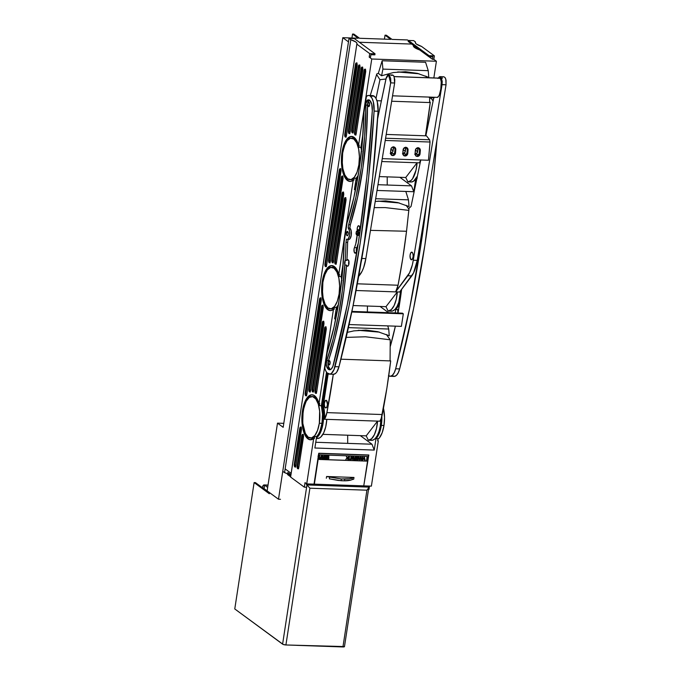 <?xml version="1.0" encoding="UTF-8"?>
<svg xmlns="http://www.w3.org/2000/svg" width="681" height="681" viewBox="0 0 681 681"><rect width="100%" height="100%" fill="white"/><g stroke="black" fill="none" stroke-linecap="round" stroke-linejoin="round"><path stroke-width="1.02" d="M358.215 38.23L342.798 37.693L283.177 427.319L277.499 423.139L283.781 423.352L277.499 423.139L267.139 490.865L278.486 499.224L280.478 499.292L278.486 499.224L348.476 41.864L342.798 37.693L358.215 38.23L352.537 34.05L358.215 38.23M351.932 38.008L352.537 34.05L351.932 38.008M407.451 39.941L392.035 39.404L386.357 35.225L385.037 35.182L390.707 39.362L359.542 38.272L353.865 34.093L352.537 34.05L353.865 34.093L359.542 38.272L390.707 39.362L385.037 35.182L384.425 39.14L385.037 35.182L386.357 35.225L392.035 39.404L407.451 39.941L408.336 40.596L407.451 39.941M359.321 42.248L411.707 44.069L359.321 42.248M277.499 423.139L283.177 427.319L342.798 37.693L348.476 41.864L278.486 499.224L267.139 490.865L277.499 423.139M381.854 416.278L381.334 425.395L383.982 425.489A20.779 8.615 -88 0 0 383.454 408.234L384.535 417.419L383.982 425.489L382.203 432.648L379.462 437.815L377.853 439.39A20.779 8.615 -88 0 0 383.982 425.489L381.334 425.395A20.779 8.615 92 0 1 375.989 438.632L377.981 438.7L377.657 440.811L378.321 440.828L371.383 486.132L364.097 485.885L371.383 486.132L378.321 440.828L377.657 440.811L377.981 438.7L375.989 438.632L374.235 450.081L375.989 438.632L379.24 433.363L381.334 425.395A20.779 8.615 92 0 0 381.854 416.338M361.551 150.612A20.779 8.615 -88 0 0 360.896 147.351L358.904 147.283A20.779 8.615 -88 0 0 352.162 138.183L351.498 138.158A20.779 8.615 92 0 1 358.861 164.879L359.798 164.913L358.861 164.879L357.082 172.046L354.341 177.213L351.055 179.588L347.727 178.831L344.867 175.034L342.901 168.786L342.134 161.039L342.679 152.978A20.779 8.615 92 0 1 351.498 138.158M341.777 279.763A20.779 8.615 -88 0 0 341.13 276.529L339.138 276.46A20.779 8.615 -88 0 0 332.396 267.361L331.732 267.335A20.779 8.615 92 0 1 339.095 294.056L340.023 294.09L339.095 294.056L337.316 301.223L334.575 306.382L331.289 308.765L327.961 308.008L325.092 304.211L323.135 297.963L322.368 290.217L322.913 282.147A20.779 8.615 92 0 1 331.732 267.335M341.905 280.598L341.13 276.529L343.258 262.602L341.13 276.529L339.138 276.46L339.461 274.349L338.797 274.324L337.095 270.016L334.941 267.063L331.221 265.607L328.676 266.731L325.237 271.353L322.232 281.653L321.798 293.843L324.062 304.347L326.02 307.965L328.361 310.093L330.889 310.587L333.435 309.404L319.031 403.501L317.329 399.194L313.975 395.338L311.447 394.784L308.91 395.908L306.535 398.632L304.518 402.743L302.466 410.83L301.904 416.908L302.355 425.94L303.496 431.243L305.216 435.5L307.386 438.402L309.846 439.73L313.66 438.581L306.731 483.885L314.026 484.14L306.731 483.885L305.028 482.633L306.731 483.885L313.66 438.581L314.324 438.598L314.648 436.495L316.639 436.564L318.376 434.342L319.891 431.294L321.977 423.327L319.329 423.233L317.55 430.401L314.809 435.559L311.523 437.943L308.195 437.185L305.326 433.388L302.824 423.386L302.713 415.325L303.896 407.561L306.203 401.271L309.276 397.423L312.647 396.606L315.805 398.921L318.265 404.046L319.653 411.171L319.329 423.233A20.779 8.615 92 0 1 310.519 438.053L311.174 438.07A20.779 8.615 -88 0 0 314.648 436.495L316.639 436.564A20.779 8.615 -88 0 0 321.977 423.327L322.505 414.21L321.364 405.706L326.497 372.158L321.364 405.706L319.372 405.638A20.779 8.615 -88 0 0 312.622 396.538L311.966 396.512A20.779 8.615 92 0 1 319.329 423.233L321.977 423.327A20.779 8.615 -88 0 0 321.364 405.706L319.372 405.638L319.695 403.527L319.031 403.501L333.435 309.404L334.09 309.421L334.414 307.318L336.405 307.386L334.652 318.836L335.784 318.878L334.652 318.836L336.405 307.386A20.779 8.615 -88 0 0 338.397 304.73L336.405 307.386L334.414 307.318L332.03 308.774L330.608 308.868M310.519 438.053A20.779 8.615 92 0 1 303.147 411.324A20.779 8.615 92 0 1 311.966 396.512M363.79 485.664L368.821 454.985L318.751 453.24L314.026 484.14L318.751 453.24L368.821 454.985L363.79 485.664M282.76 471.295L349.012 38.374L350.817 39.711L284.573 472.631L282.76 471.295L349.012 38.374L354.316 38.562L349.012 38.374L350.817 39.711A14.582 3.618 -171.3 0 1 357.006 43.746A14.582 3.618 -171.3 0 1 356.844 44.146L356.912 43.133L355.857 42.001L350.817 39.711L284.573 472.631L282.76 471.295M370.524 57.161L370.89 54.718L370.524 57.161L369.196 57.119L369.732 53.629L356.844 44.146L369.732 53.629L375.035 53.808L369.732 53.629L369.196 57.119L370.524 57.161M415.478 41.967L415.419 42.971L416.466 44.112L421.505 46.402L434.384 55.876L429.081 55.697L408.362 40.443L408.2 41.49L408.362 40.443L413.665 40.63L415.478 41.967L413.665 40.63L408.362 40.443L429.081 55.697L434.384 55.876L433.848 59.366L432.52 59.324L432.895 56.881L428.919 56.744L429.081 55.697L428.919 56.744L408.2 41.49L428.919 56.744L432.895 56.881L432.52 59.324L433.848 59.366L436.402 61.247L433.848 77.932L436.402 61.247L371.749 59L436.402 61.247L433.848 59.366L434.384 55.876L421.505 46.402A14.582 3.618 -171.3 0 1 415.316 42.367A14.582 3.618 -171.3 0 1 415.478 41.967M322.913 282.147L324.701 274.988L327.442 269.821L330.719 267.437L334.048 268.203L336.916 272L338.883 278.24L339.64 285.986L339.095 294.056A20.779 8.615 92 0 1 330.285 308.876A20.779 8.615 92 0 1 322.913 282.147M342.679 152.978L344.467 145.811L347.208 140.644L350.494 138.26L353.814 139.026L356.682 142.823L358.649 149.062L359.415 156.809L358.861 164.879A20.779 8.615 92 0 1 350.051 179.699A20.779 8.615 92 0 1 342.679 152.978M398.666 309.285L397.644 310.195A20.779 8.615 -88 0 0 398.666 309.285M395.227 312.928L395.755 309.455L397.747 309.523L397.874 313.022L397.747 309.523L395.755 309.455L395.227 312.928M387.327 335.844L387.327 334.899L387.327 335.844M361.671 151.42L360.896 147.351L363.041 133.306L360.896 147.351L358.904 147.283L359.227 145.172L358.564 145.147L356.861 140.839L354.707 137.885L350.987 136.43L348.442 137.553L346.067 140.277L344.05 144.389L342.534 149.59L341.632 155.481L341.564 164.666L343.828 175.17L345.795 178.788L348.127 180.916L350.655 181.41L353.201 180.227L338.797 274.324L353.201 180.227L353.865 180.252L354.18 178.141L356.172 178.209L354.418 189.659L355.55 189.701L354.418 189.659L356.172 178.209A20.779 8.615 -88 0 0 358.163 175.553L356.172 178.209L354.18 178.141L351.796 179.597L350.375 179.69M377.027 190.45L413.767 191.727L415.521 180.278L416.517 180.312L415.521 180.278L413.767 191.727L411.511 185.87L399.875 177.298L411.511 185.87L377.972 184.696L411.511 185.87L413.767 191.727L377.027 190.45M407.093 206.666L407.093 205.722L407.093 206.666M330.285 308.876L330.949 308.893A20.779 8.615 -88 0 0 334.414 307.318L334.09 309.421L333.435 309.404A22.533 9.347 92 0 1 330.217 310.621A22.533 9.347 92 0 1 321.67 287.782A22.533 9.347 92 0 1 331.792 265.59A22.533 9.347 92 0 1 338.797 274.324L339.461 274.349L339.138 276.46L337.631 272.136L335.656 269.08L332.311 267.352M430.911 97.153L430.835 97.621L430.911 97.153M426.859 77.489L426.859 76.544L426.859 77.489M425.582 62.277L382.143 60.762L378.321 73.369A72.918 63.835 126.4 0 0 376.797 73.914L370.251 95.51L376.797 73.914A72.918 63.835 -53.6 0 1 378.321 73.369L381.581 75.77L393.405 72.526L405.476 71.718L417.402 73.369L428.792 77.421L428.255 70.679L425.582 62.277L428.255 70.679L382.909 69.104L381.581 75.77L378.321 73.369L382.143 60.762L382.909 69.104L382.143 60.762L425.582 62.277M350.051 179.699L350.715 179.724A20.779 8.615 -88 0 0 354.18 178.141L353.865 180.252L353.201 180.227A22.533 9.347 92 0 1 349.991 181.444A22.533 9.347 92 0 1 341.436 158.605A22.533 9.347 92 0 1 351.558 136.413A22.533 9.347 92 0 1 358.564 145.147L371.749 59L369.196 57.119L371.749 59L358.564 145.147L359.227 145.172L358.904 147.283L357.397 142.967L355.431 139.903L352.077 138.175M416.866 178.669A20.779 8.615 92 0 1 415.521 180.278L417.257 178.056M316.639 436.564L314.886 448.013L374.235 450.081L371.979 444.225L315.763 442.267L371.979 444.225L360.334 435.653L371.979 444.225L374.235 450.081L314.886 448.013L316.639 436.564M354.316 38.562L375.035 53.808L374.873 54.855L370.89 54.718L374.873 54.855L375.035 53.808L354.316 38.562M413.461 45.295L413.478 46.359L414.61 47.559L419.802 49.96M429.021 56.744L432.52 59.324L429.021 56.744M399.926 301.547A20.779 8.615 92 0 1 395.755 309.455L397.491 307.233L399.926 301.547M369.502 486.072L368.991 489.418L368.532 489.409L368.991 489.418L369.502 486.072M305.028 482.633L304.33 487.17L290.6 477.066L356.844 44.146L290.6 477.066L304.33 487.17L305.028 482.633M340.5 168.862A2.188 0.911 -88 0 0 339.913 170.284L339.249 170.259A2.188 0.911 92 0 1 340.177 168.701A2.188 0.911 92 0 1 340.951 171.51L340.423 168.786L339.725 168.956L339.249 170.259L324.931 263.819L325.458 266.543L326.156 266.373L326.633 265.079L340.951 171.51L326.633 265.079A2.188 0.911 92 0 1 325.705 266.637A2.188 0.911 92 0 1 324.931 263.819L325.595 263.845A2.188 0.911 -88 0 0 326.046 266.492M343.241 192.238A2.188 0.911 -88 0 0 342.654 193.659L341.99 193.634L342.654 193.659L332.498 259.997L331.834 259.972L341.99 193.634A2.188 0.911 92 0 1 342.918 192.076A2.188 0.911 92 0 1 343.692 194.894L333.537 261.223A2.188 0.911 92 0 1 332.609 262.781A2.188 0.911 92 0 1 331.834 259.972L332.371 262.696L333.06 262.525L333.537 261.223L343.692 194.894L343.462 192.57L342.807 192.093L341.99 193.634L331.834 259.972L332.498 259.997A2.188 0.911 -88 0 0 332.949 262.645M342.543 176.183A2.188 0.911 -88 0 0 341.947 177.605L341.283 177.579L341.947 177.605L329.34 259.997L328.676 259.98L341.283 177.579A2.188 0.911 92 0 1 342.211 176.021A2.188 0.911 92 0 1 342.986 178.839L342.458 176.115L341.76 176.285L341.283 177.579L328.676 259.98L329.212 262.696L329.902 262.525L330.379 261.232L342.986 178.839L330.379 261.232A2.188 0.911 92 0 1 329.451 262.789A2.188 0.911 92 0 1 328.676 259.98L329.34 259.997A2.188 0.911 -88 0 0 329.791 262.653M320.734 298.04A2.188 0.911 -88 0 0 320.147 299.461L319.483 299.436L320.147 299.461L305.829 393.022L305.165 392.997L319.483 299.436A2.188 0.911 92 0 1 320.41 297.878A2.188 0.911 92 0 1 321.185 300.687L306.867 394.256L321.185 300.687L320.657 297.963L319.959 298.133L319.483 299.436L305.165 392.997L305.692 395.721L306.39 395.55L306.867 394.256A2.188 0.911 92 0 1 305.939 395.814A2.188 0.911 92 0 1 305.165 392.997L305.829 393.022A2.188 0.911 -88 0 0 306.28 395.67M345.548 197.822A2.188 0.911 -88 0 0 344.952 199.244L344.288 199.218L344.952 199.244L335.444 261.385L334.78 261.359L344.288 199.218A2.188 0.911 92 0 1 345.216 197.66A2.188 0.911 92 0 1 345.991 200.469L336.482 262.619L345.991 200.469L345.463 197.745L344.765 197.916L344.288 199.218L334.78 261.359L335.316 264.083L336.005 263.913L336.482 262.619A2.188 0.911 92 0 1 335.554 264.177A2.188 0.911 92 0 1 334.78 261.359L335.444 261.385A2.188 0.911 -88 0 0 335.895 264.032M362.369 67.257A2.188 0.911 -88 0 0 361.773 68.67L361.109 68.653L361.773 68.67L352.375 130.122L351.711 130.097L361.109 68.653A2.188 0.911 92 0 1 362.037 67.087A2.188 0.911 92 0 1 362.82 69.905L353.413 131.348A2.188 0.911 92 0 1 352.486 132.906A2.188 0.911 92 0 1 351.711 130.097L352.239 132.821L352.937 132.65L353.413 131.348L362.82 69.905L362.59 67.581L361.934 67.104L361.109 68.653L351.711 130.097L352.375 130.122A2.188 0.911 -88 0 0 352.826 132.769M359.525 65.163A2.188 0.911 -88 0 0 358.938 66.585L358.274 66.559L358.938 66.585L349.106 130.82L348.442 130.803L358.274 66.559A2.188 0.911 92 0 1 359.202 65.001A2.188 0.911 92 0 1 359.977 67.811L350.145 132.054L359.977 67.811L359.449 65.095L358.751 65.265L358.274 66.559L348.442 130.803L348.978 133.519L349.668 133.348L350.145 132.054A2.188 0.911 92 0 1 349.217 133.612A2.188 0.911 92 0 1 348.442 130.803L349.106 130.82A2.188 0.911 -88 0 0 349.557 133.476M356.691 63.078A2.188 0.911 -88 0 0 356.103 64.499L355.439 64.474L356.103 64.499L345.412 134.319L344.748 134.302L355.439 64.474A2.188 0.911 92 0 1 356.367 62.916A2.188 0.911 92 0 1 357.142 65.725L356.606 63.001L355.916 63.171L355.439 64.474L344.748 134.302L345.284 137.017L345.982 136.847L346.459 135.553L357.142 65.725L346.459 135.553A2.188 0.911 92 0 1 345.531 137.111A2.188 0.911 92 0 1 344.748 134.302L345.412 134.319A2.188 0.911 -88 0 0 345.863 136.975M323.475 321.415A2.188 0.911 -88 0 0 322.888 322.837L322.224 322.811A2.188 0.911 92 0 1 323.152 321.253A2.188 0.911 92 0 1 323.926 324.071L313.771 390.4A2.188 0.911 92 0 1 312.843 391.958A2.188 0.911 92 0 1 312.068 389.149L312.605 391.873L313.294 391.703L313.771 390.4L323.926 324.071L323.696 321.747L323.041 321.262L322.224 322.811L312.068 389.149L312.732 389.174A2.188 0.911 -88 0 0 313.183 391.822M322.777 305.36A2.188 0.911 -88 0 0 322.181 306.782L321.517 306.756L322.181 306.782L309.574 389.174L308.91 389.157L321.517 306.756A2.188 0.911 92 0 1 322.445 305.199A2.188 0.911 92 0 1 323.22 308.016L322.692 305.292L321.994 305.463L321.517 306.756L308.91 389.157L309.438 391.873L310.136 391.703L310.613 390.409L323.22 308.016L310.613 390.409A2.188 0.911 92 0 1 309.685 391.967A2.188 0.911 92 0 1 308.91 389.157L309.574 389.174A2.188 0.911 -88 0 0 310.025 391.83M365.203 69.343A2.188 0.911 -88 0 0 364.616 70.764L363.952 70.739L364.616 70.764L355.21 132.208L354.546 132.182L363.952 70.739A2.188 0.911 92 0 1 364.88 69.181A2.188 0.911 92 0 1 365.654 71.99L356.248 133.442L365.654 71.99L365.127 69.275L364.429 69.445L363.952 70.739L354.546 132.182L355.082 134.906L355.771 134.736L356.248 133.442A2.188 0.911 92 0 1 355.32 135A2.188 0.911 92 0 1 354.546 132.182L355.21 132.208A2.188 0.911 -88 0 0 355.661 134.855M325.782 326.999A2.188 0.911 -88 0 0 325.186 328.421L324.522 328.395L325.186 328.421L315.678 390.562L315.014 390.536L324.522 328.395A2.188 0.911 92 0 1 325.45 326.837A2.188 0.911 92 0 1 326.225 329.647L325.697 326.923L324.999 327.093L324.522 328.395L315.014 390.536L315.55 393.26L316.239 393.09L316.716 391.788L326.225 329.647L316.716 391.788A2.188 0.911 92 0 1 315.788 393.354A2.188 0.911 92 0 1 315.014 390.536L315.678 390.562A2.188 0.911 -88 0 0 316.129 393.209M303.002 434.538A2.188 0.911 -88 0 0 302.415 435.959L301.751 435.934L302.415 435.959L297.818 465.983L297.154 465.957L301.751 435.934A2.188 0.911 92 0 1 302.679 434.376A2.188 0.911 92 0 1 303.454 437.193L302.926 434.469L302.228 434.64L301.751 435.934L297.154 465.957L297.691 468.681L298.389 468.511L298.857 467.217L303.454 437.193L298.857 467.217A2.188 0.911 92 0 1 297.938 468.775A2.188 0.911 92 0 1 297.154 465.957L297.818 465.983A2.188 0.911 -88 0 0 298.269 468.63M300.968 427.217A2.188 0.911 -88 0 0 300.381 428.63L299.717 428.613L300.381 428.63L294.933 464.246L294.269 464.221L299.717 428.613A2.188 0.911 92 0 1 300.644 427.055A2.188 0.911 92 0 1 301.419 429.864L295.971 465.472L301.419 429.864L300.891 427.14L300.193 427.31L299.717 428.613L294.269 464.221L294.796 466.945L295.494 466.774L295.971 465.472A2.188 0.911 92 0 1 295.043 467.038A2.188 0.911 92 0 1 294.269 464.221L294.933 464.246A2.188 0.911 -88 0 0 295.375 466.894M356.674 183.955L355.303 183.913L356.674 183.955M381.581 75.77L382.909 69.104L428.255 70.679L428.792 77.421L417.402 73.369L405.476 71.718L393.405 72.526L381.581 75.77M397.636 202.546L409.026 206.59L408.481 199.856L405.816 191.455L408.481 199.856L375.674 198.716L408.481 199.856L409.026 206.59L397.636 202.546L385.71 200.895L397.636 202.546M375.222 201.457L385.71 200.895L375.222 201.457M388.545 312.69L380.1 306.476L388.545 312.69M336.916 313.132L335.537 313.09L336.916 313.132M377.87 331.715L389.26 335.767L388.715 329.034L387.719 325.901L388.715 329.034L348.408 327.629L388.715 329.034L389.26 335.767L377.87 331.715L365.944 330.072L377.87 331.715M353.865 330.881L365.944 330.072L353.865 330.881L347.344 332.362L353.865 330.881M350.366 136.813L347.889 138.754L345.667 142.201L342.662 152.493L342.228 164.683L343.045 170.369L344.492 175.196L346.45 178.814M351.89 136.438A22.533 9.347 -88 0 0 342.1 158.622A22.533 9.347 -88 0 0 350.323 181.444M330.6 265.99L328.123 267.922L325.901 271.378L322.896 281.67L322.462 293.86L323.279 299.546L324.726 304.373L326.684 307.991M332.124 265.616A22.533 9.347 -88 0 0 322.334 287.799A22.533 9.347 -88 0 0 330.549 310.621M300.857 427.336L294.933 464.246L295.162 466.57M312.545 396.529L315.89 398.257L317.865 401.313L319.372 405.638L319.695 403.527L319.031 403.501A22.533 9.347 92 0 0 312.026 394.759A22.533 9.347 92 0 0 301.904 416.959A22.533 9.347 92 0 0 310.451 439.798A22.533 9.347 92 0 0 313.66 438.581L314.324 438.598L314.648 436.495L312.264 437.951L310.842 438.045M310.834 395.159L308.348 397.1L306.135 400.556L303.13 410.847L302.696 423.037L303.513 428.715L304.96 433.55L306.918 437.159M312.358 394.784A22.533 9.347 -88 0 0 302.56 416.976A22.533 9.347 -88 0 0 310.783 439.798M302.892 434.665L297.818 465.983L298.048 468.307M325.663 327.118L315.678 390.562L315.907 392.886M365.093 69.462L355.21 132.208L355.439 134.532M322.658 305.488L309.574 389.174L309.804 391.498M322.224 322.811L322.888 322.837L312.732 389.174L312.068 389.149L322.224 322.811M323.356 321.543L312.732 389.174L312.962 391.49M356.572 63.197L345.412 134.319L345.642 136.643M359.125 65.827L349.106 130.82L349.336 133.144M362.249 67.376L352.375 130.122L352.605 132.437M345.429 197.941L335.444 261.385L335.673 263.709M320.623 298.159L305.829 393.022L306.058 395.346M342.424 176.311L329.34 259.997L329.57 262.321M343.13 192.365L332.498 259.997L332.728 262.313M339.249 170.259L339.913 170.284L325.595 263.845L324.931 263.819L339.249 170.259M340.389 168.982L325.595 263.845L325.824 266.169M309.821 483.995L306.476 484.08L306.399 484.54L306.476 484.08L309.821 483.995M306.612 487.247L304.33 487.17L306.612 487.247M290.77 476.581L288.693 474.325L284.573 472.631A14.582 3.618 8.7 0 1 290.727 476.223M367.817 486.225L364.497 486.106L367.817 486.225M413.384 45.312L413.341 45.636A16.046 3.984 8.7 0 0 419.624 49.9M357.176 180.124L357.38 180.116A20.966 8.691 -88 0 1 357.176 180.124L355.891 180.082L357.176 180.124M420.79 159.916L419.402 162.844L381.769 161.533L417.078 162.768L405.74 177.503L379.3 176.583L405.74 177.503L417.078 162.768L419.402 162.844A14.582 6.044 -88 0 0 420.764 159.984L411.052 206.428L409.026 208.284L408.83 210.386L385.301 207.603L374.209 207.637L385.301 207.603L408.821 210.378L406.531 231.251L409.026 208.284L411.052 206.428L420.773 159.984M397.661 71.965L419.011 73.786A182.295 159.592 126.4 0 0 397.661 71.965M376.959 100.711L381.377 100.873L376.959 100.711M429.694 97.025L429.609 102.193L430.273 102.218L429.617 101.733L430.23 102.576L425.455 135.8A364.599 151.191 -88 0 0 430.23 102.576L391.652 101.231L430.23 102.576L429.609 102.193L429.694 97.111M376.619 74.518L379.955 79.711L385.948 79.013L379.955 79.711L376.023 98.294M357.789 177.775A20.966 8.691 92 0 1 356.001 179.35L357.789 177.775M379.955 79.711L375.997 98.413L374.209 96.208A14.582 6.044 -88 0 0 372.584 95.595L368.608 95.459A14.582 6.044 92 0 1 370.234 96.064L374.209 96.208L372.328 95.604M417.078 162.768L416.006 170.182L412.575 178.694L411.086 180.439L407.91 181.895L405.74 177.503L407.91 181.895L411.222 182.006A20.966 8.691 -88 0 0 417.402 176.107L413.588 181.206L411.222 182.006L407.91 181.895A20.966 8.691 92 0 0 417.078 162.768M387.217 176.864L387.234 185.019M420.466 161.448A20.966 8.691 -88 0 0 420.492 160.707L420.466 161.44M427.013 77.694L425.846 76.119M394.478 147.513L395.04 149.454L395.789 149.701L395.508 152.944A2.733 2.469 -71.8 0 1 390.536 152.774L390.809 149.522A2.733 2.469 -71.8 0 1 393.533 146.9L391.703 147.632L390.809 149.522L390.639 153.821L392.792 155.566L395.235 153.974L395.789 149.701L395.218 147.76L393.533 146.9A2.733 2.469 -71.8 0 1 395.789 149.701L395.04 149.454L394.486 153.736L393.022 155.149M404.08 155.728A2.733 2.469 108.2 0 0 407.034 153.131L407.774 153.378A2.733 2.469 -71.8 0 1 402.803 153.199L403.084 149.948A2.733 2.469 -71.8 0 1 405.799 147.326L403.356 148.918L402.803 153.199L403.373 155.14L405.059 156L407.502 154.408L408.055 150.126L407.485 148.186L405.799 147.326A2.733 2.469 -71.8 0 1 408.055 150.126L407.315 149.88L406.761 154.161L404.318 155.753M416.346 156.162A2.733 2.469 108.2 0 0 419.3 153.557L420.049 153.804A2.733 2.469 -71.8 0 1 416.704 156.315A2.733 2.469 -71.8 0 1 415.07 153.625L415.35 150.382A2.733 2.469 -71.8 0 1 418.066 147.76L415.623 149.352L415.07 153.625L415.64 155.566L417.325 156.426L419.155 155.694L420.049 153.804L420.22 149.505L418.066 147.76A2.733 2.469 -71.8 0 1 420.322 150.552L419.581 150.305L419.028 154.587L416.585 156.179M412.167 252.293A3.831 1.583 92 0 1 413.154 256.541A3.831 1.583 92 0 1 411.469 259.784A3.831 1.583 92 0 1 411.043 259.623L411.911 259.648L410.515 258.925L410.03 255.596L410.677 253.009L411.86 252.149L412.899 253.519L413.18 256.311L412.533 258.908L411.043 259.623A3.831 1.583 92 0 1 410.056 255.375A3.831 1.583 92 0 1 411.741 252.132A3.831 1.583 92 0 1 412.167 252.293M357.202 235.32A2.554 1.056 -88 0 0 357.602 235.413A2.554 1.056 -88 0 0 358.623 233.123A2.554 1.056 -88 0 0 357.951 230.425A0.732 0.638 126.3 0 0 357.176 231.106A1.822 0.758 92 0 1 357.619 233.37A1.822 0.758 92 0 1 356.64 234.596A0.732 0.638 126.3 0 0 357.202 235.32A2.554 1.056 92 0 0 357.482 235.422L356.878 235.209A0.732 0.638 -53.7 0 1 356.64 234.596L357.227 234.451L357.67 232.664L356.887 231.038L356.197 232.332L356.64 234.596A1.822 0.758 92 0 1 356.197 232.332A1.822 0.758 92 0 1 357.176 231.106A0.732 0.638 -53.7 0 1 357.951 230.425A2.554 1.056 92 0 1 358.606 233.26A2.554 1.056 92 0 1 357.482 235.422L359.449 235.49M359.977 230.501L357.951 230.425L359.977 230.501M360.947 263.079L390.8 81.805L390.673 78.332L389.37 75.251L388.476 74.85L387.48 75.336L386.297 77.574L377.606 118.877L386.05 78.528L388.519 74.859L390.664 82.861L394.648 83.005L365.85 258.593L363.688 267.437L362.164 271.106L358.674 276.409L360.411 274.102A27.998 11.611 -88 0 0 365.85 258.593L394.648 83.005L394.793 79.609L393.746 75.863L392.503 74.995L388.519 74.859M391.464 75.472L392.928 75.097L394.112 76.544L394.648 83.005L390.664 82.861L361.875 258.448L365.85 258.593L361.875 258.448A27.998 11.611 92 0 1 361.083 262.517M337.41 309.302L337.614 309.293A20.966 8.691 -88 0 1 337.41 309.302L336.116 309.259L337.41 309.302M385.974 306.68L353.107 305.539L385.974 306.68L397.312 291.945L385.974 306.68L388.144 311.072L391.456 311.183A20.966 8.691 -88 0 0 400.7 290.608L398.785 302.262L397.057 306.433L394.963 309.412L392.648 310.97L388.144 311.072L385.974 306.68M377.895 201.142L399.245 202.964A182.295 159.592 126.4 0 0 377.895 201.142M370.481 230.357L406.531 231.251L370.481 230.357M398.053 285.228A364.599 151.191 -88 0 0 406.489 231.608L402.692 258.737L398.053 285.228L357.329 283.807L398.053 285.228L395.652 291.885A14.582 6.044 -88 0 0 398.053 285.228M443.842 76.783L445.136 77.66L445.808 79.217L446.038 84.793L442.054 84.657L413.265 260.244A27.998 11.611 92 0 1 407.825 275.754L395.652 291.885L356.069 290.506L397.312 291.945L396.24 299.359L394.146 305.522L391.32 309.608L388.144 311.072A20.966 8.691 92 0 0 397.312 291.945L399.628 292.021L395.652 291.885L409.579 272.758L412.345 264.875L413.265 260.244L442.054 84.657L442.207 81.269L441.16 77.515L439.373 76.766L438.011 78.477M338.023 306.944A20.966 8.691 92 0 1 336.235 308.527L338.023 306.944M359.091 274.06L360.411 274.102L359.091 274.06M426.451 135.834L386.212 134.429L426.451 135.834L429.6 139.775L430.026 142.023L428.477 160.256L382.237 158.639L428.477 160.256L430.026 142.023L385.225 140.456L430.026 142.023L429.6 139.775L385.582 138.243L429.6 139.775L426.451 135.834M406.744 147.939L407.315 149.88A2.733 2.469 108.2 0 0 406.038 147.351M419.011 148.364L419.581 150.305A2.733 2.469 108.2 0 0 418.304 147.777M394.146 76.63L440.42 78.238C442.497 83.21 440.53 96.089 437.5 97.306L439.16 95.595L440.794 89.126L441.271 81.805L440.42 78.238L394.146 76.63M439.637 78.451L440.42 78.238M359.968 230.399L357.661 230.323A2.554 1.056 92 0 1 357.951 230.425A2.554 1.056 -88 0 0 357.551 230.331M441.995 78.613L442.395 77.847M439.917 76.647L443.893 76.783L445.136 77.66L446.046 80.256L446.038 84.793L417.249 260.38L413.554 272.894L399.628 292.021L411.809 275.899A27.998 11.611 -88 0 0 417.249 260.38L446.038 84.793L442.054 84.657L439.917 76.647L438.198 78.085M433.899 97.255L425.829 135.817L433.899 97.255M367.451 306.041L367.374 311.958M408.94 209.186L406.08 205.296M413.265 260.244L417.249 260.38L413.265 260.244M407.825 275.754L411.809 275.899L407.825 275.754M419.581 150.305L420.322 150.552L420.049 153.804L419.3 153.557L419.581 150.305M407.315 149.88L408.055 150.126L407.774 153.378L407.034 153.131L407.315 149.88M391.813 155.302A2.733 2.469 108.2 0 0 394.767 152.706L395.508 152.944L394.767 152.706L395.04 149.454A2.733 2.469 108.2 0 0 393.771 146.926M325.339 407.774A3.831 1.583 92 0 1 324.352 403.527A3.831 1.583 92 0 1 326.037 400.283A3.831 1.583 92 0 1 326.463 400.445L327.476 404.471L326.829 407.059L325.646 407.919L324.607 406.548L324.326 403.748L324.973 401.16L326.463 400.445A3.831 1.583 92 0 1 327.45 404.693A3.831 1.583 92 0 1 325.765 407.936A3.831 1.583 92 0 1 325.339 407.774L326.208 407.808L325.339 407.774M390.23 339.802L390.077 360.547L390.698 360.921L340.926 359.193L390.698 360.921L386.902 388.051L381.258 418.27L379.862 421.198L377.546 421.122L366.208 435.857L377.546 421.122L324.496 419.275L326.889 412.618L382.262 414.542L326.889 412.618L333.298 374.286A364.599 151.191 92 0 1 326.889 412.618A14.582 6.044 92 0 1 324.496 419.275L326.812 419.351A20.966 8.691 -88 0 1 317.644 438.479L316.35 438.436L319.253 438.096L320.828 437.023L323.654 432.937L325.739 426.766L326.812 419.351L379.862 421.198A14.582 6.044 -88 0 0 382.262 414.542A364.599 151.191 -88 0 0 390.698 360.921L390.077 360.547L390.23 339.802L365.484 336.78L346.195 337.393L365.484 336.78L390.23 339.802L386.314 334.473M366.208 435.857L322.896 434.35L366.208 435.857L368.378 440.241L371.69 440.36A20.966 8.691 -88 0 0 380.951 419.062L380.245 426.383L379.019 431.439L377.291 435.61L375.197 438.59L372.882 440.147L368.378 440.241L366.208 435.857M358.129 330.319L379.479 332.141A182.295 159.592 126.4 0 0 358.129 330.319M322.343 405.34A20.966 8.691 92 0 1 316.461 437.704L319.934 433.618L322.888 424.382L323.526 413.137L322.343 405.34L327.272 373.111L322.343 405.34L323.339 405.374L324.011 408.549L324.496 419.275A20.966 8.691 -88 0 0 323.339 405.374L322.343 405.34M328.165 373.801L323.339 405.374L328.165 373.801M377.546 421.122L376.474 428.536L374.38 434.699L371.554 438.785L368.378 440.241A20.966 8.691 92 0 0 377.546 421.122M347.676 435.21L347.702 443.374M357.159 235.362A19.689 8.163 92 0 1 354.435 247.629A3.277 1.362 92 0 0 354.852 253.094L356.223 252.276A26.253 10.887 92 0 0 357.295 249.527L356.223 252.276A3.277 1.362 92 0 1 355.218 253.23A3.277 1.362 92 0 1 354.852 253.094L355.593 253.119L354.282 252.217L354.043 249.076L355.788 243.789L357.21 234.528M348.876 261.283A3.277 1.362 -88 0 0 348.757 264.696L348.978 260.959M369.434 99.996L368.089 101.767L367.527 105.18L365.867 105.121A193.43 80.213 92 0 1 348.681 224.721L348.178 227.982A5.831 2.418 92 0 1 349.693 234.46A5.831 2.418 92 0 1 347.123 239.397A5.831 2.418 92 0 1 346.476 239.159L345.974 242.419L346.476 239.159L347.404 239.371L348.331 238.699L349.6 235.243L349.54 230.799L348.178 227.982L348.681 224.721L355.925 197.269L361.288 167.654L364.633 136.66L366.02 103.308L367.774 99.937A10.206 4.231 92 0 1 369.596 100.26A10.206 4.231 92 0 1 372.303 110.782L366.863 176.941L358.504 241.798L347.327 304.577L332.864 366.395L331.255 369.008L329.383 369.766L326.88 367.204L326.293 364.012L326.786 360.547L333.222 338.763L338.448 315.294L342.373 290.583L345.224 260.321A193.43 80.213 -88 0 0 345.974 242.419L347.633 242.47L348.093 239.431L347.633 242.47A193.43 80.213 92 0 1 346.884 260.38A3.277 1.362 92 0 1 347.77 259.665A3.277 1.362 92 0 1 348.136 259.81L348.902 261.393L348.936 263.887L348.221 265.837L347.174 266.092A3.277 1.362 92 0 1 346.569 265.113L344.909 265.054A3.277 1.362 92 0 1 345.224 260.321L348.136 259.81A3.277 1.362 92 0 1 348.987 263.445A3.277 1.362 92 0 1 347.54 266.228A3.277 1.362 92 0 1 347.174 266.092L346.569 265.113L344.909 265.054A193.43 80.213 92 0 1 326.786 360.547L328.438 360.607A193.43 80.213 -88 0 0 346.569 265.113L344.024 290.642L340.108 315.354L334.882 338.815L328.063 362.249L328.114 365.816L330.123 369.442M347.914 266.118L347.174 266.092L347.914 266.118M328.897 364.897A2.188 0.911 92 0 1 328.327 362.471A2.188 0.911 92 0 1 329.298 360.615A2.188 0.911 92 0 1 329.536 360.709L330.072 363.433L329.246 364.982L328.31 363.024L328.557 361.424L329.536 360.709A2.188 0.911 92 0 1 330.106 363.135A2.188 0.911 92 0 1 329.144 364.99A2.188 0.911 92 0 1 328.897 364.897L329.391 364.914L328.897 364.897M368.43 106.542A2.188 0.911 92 0 1 367.868 104.116A2.188 0.911 92 0 1 368.83 102.269A2.188 0.911 92 0 1 369.068 102.354L369.664 104.227L368.779 106.628L367.842 104.678L368.089 103.069L369.068 102.354A2.188 0.911 92 0 1 369.638 104.78A2.188 0.911 92 0 1 368.676 106.636A2.188 0.911 92 0 1 368.43 106.542L368.923 106.559L368.43 106.542M347.004 235.669A2.188 0.911 92 0 1 346.442 233.234A2.188 0.911 92 0 1 347.404 231.387A2.188 0.911 92 0 1 347.65 231.472A2.188 0.911 92 0 1 348.212 233.906A2.188 0.911 92 0 1 347.25 235.754A2.188 0.911 92 0 1 347.004 235.669L347.497 235.686L346.706 235.268L346.416 233.796L347.293 231.395L348.238 233.345L347.991 234.954L347.004 235.669M333.341 374.295L335.375 373.571L336.78 372.03L338.976 366.804L352.928 306.407L364.182 243.185L372.601 177.877L378.083 111.241A14.582 6.044 -88 0 0 374.209 96.208L368.344 95.459L366.438 96.327A14.582 6.044 92 0 1 368.608 95.459M329.408 374.15A14.582 6.044 92 0 1 324.811 368.31L327.289 352.12L334.082 326.803L339.232 299.538L342.62 270.978L344.169 241.815L347.08 222.823L353.865 197.507L359.015 170.241L362.403 141.682L363.952 112.518L366.438 96.327L363.952 112.518A189.054 78.4 92 0 1 347.08 222.823L344.169 241.815A189.054 78.4 92 0 1 327.289 352.12L324.811 368.31L325.782 370.915L326.999 372.822L329.902 374.124L331.392 373.435L334.022 369.587L348.953 306.271L360.206 243.049L368.625 177.741L374.099 111.105A619.812 257.026 92 0 1 334.992 366.667L338.976 366.804L334.992 366.667A14.582 6.044 92 0 1 329.408 374.15L333.384 374.295A14.582 6.044 -88 0 0 338.976 366.804A619.812 257.026 -88 0 0 378.083 111.241L374.099 111.105L373.316 101.767L371.996 98.243L370.234 96.064A14.582 6.044 92 0 1 374.099 111.105L378.083 111.241L377.3 101.903L375.98 98.387M356.597 252.302L356.367 249.152L358.283 243.219A19.689 8.163 -88 0 1 356.759 247.705A3.277 1.362 -88 0 0 356.444 251.766M359.755 227.335A3.277 1.362 -88 0 0 359.5 229.752A19.689 8.163 -88 0 1 359.534 230.391L359.534 228.475M390.239 346.646L395.372 326.165A189.054 78.4 92 0 1 390.239 346.646M398.002 313.022L401.594 289.425A189.054 78.4 92 0 1 398.002 313.022M429.685 97.621L431.516 98.719L433.082 101.18A14.582 6.044 92 0 0 429.685 97.621M388.723 375.844A14.582 6.044 92 0 0 390.085 376.27A14.582 6.044 92 0 0 395.67 368.779L399.653 368.915L395.67 368.779A619.812 257.026 92 0 0 426.715 202.615L420.884 245.16L409.63 308.391L395.67 368.779L394.282 372.609L392.477 375.197L390.46 376.252L388.451 375.657M403.314 313.805L402.462 313.175L351.898 311.413L402.462 313.175L403.314 313.805L351.779 312.009L403.314 313.805L401.39 326.369L403.314 313.805M369.281 100.056A4.963 2.06 -88 0 0 367.527 105.18L366.293 136.719L362.947 167.713L357.585 197.328L350.34 224.781L349.838 228.041L351.192 230.859L351.251 235.303L349.983 238.759L349.064 239.431L348.127 239.218M359.883 228.331L359.985 231.846A26.253 10.887 92 0 0 359.883 228.331L359.355 226.262L358.351 225.794L357.448 227.207L357.185 229.676A19.689 8.163 92 0 1 357.219 230.399L357.185 229.676A3.277 1.362 92 0 1 358.649 225.726A3.277 1.362 92 0 1 359.883 228.331M349.089 324.548L401.39 326.369L349.089 324.548M390.085 376.27L394.061 376.406A14.582 6.044 -88 0 0 399.653 368.915A619.812 257.026 -88 0 0 436.887 140.609L433.278 179.988L424.859 245.305L413.605 308.527L399.653 368.915L398.266 372.745L396.461 375.333L394.435 376.389L392.435 375.793M433.788 97.783A14.582 6.044 -88 0 0 433.261 97.706L429.285 97.57M390.562 153.48L394.546 153.617L390.562 153.48M402.829 153.906L406.812 154.042L402.829 153.906M415.095 154.332L419.079 154.468L415.095 154.332M393.49 146.849L392.724 151.854L390.187 153.395M405.765 147.275L404.999 152.28L402.454 153.821M418.032 147.709L417.266 152.714L414.72 154.246M390.741 150.399L390.741 150.399A2.733 2.392 126.4 0 0 391.081 149.403L391.277 148.16L391.081 149.403L393.073 150.859A2.733 2.392 -53.6 0 1 390.545 153.378M403.356 149.829L403.544 148.586L403.356 149.829L405.34 151.293L403.356 149.829L403.007 150.824A2.733 2.392 126.4 0 0 403.356 149.829M415.623 150.254L415.81 149.011L415.623 150.254L417.606 151.718L415.623 150.254L415.274 151.25A2.733 2.392 126.4 0 0 415.623 150.254M418.04 147.76A2.733 2.392 -53.6 0 1 418.066 148.713L417.036 147.956L418.066 148.713L417.606 151.718A2.733 2.392 -53.6 0 1 415.087 154.229M405.774 147.326A2.733 2.392 -53.6 0 1 405.799 148.288L404.769 147.53L405.799 148.288L405.34 151.293A2.733 2.392 -53.6 0 1 402.811 153.804M393.507 146.9A2.733 2.392 -53.6 0 1 393.533 147.862L392.503 147.096L393.533 147.862L393.073 150.859L391.081 149.403M347.123 239.397L348.783 239.457A5.831 2.418 -88 0 0 351.353 234.511A5.831 2.418 -88 0 0 349.838 228.041L348.178 227.982L349.838 228.041L350.34 224.781L348.681 224.721L350.34 224.781A193.43 80.213 -88 0 0 367.527 105.18L365.867 105.121A4.963 2.06 92 0 1 367.774 99.937L369.119 99.979L367.774 99.937A10.206 4.231 92 0 1 368.455 99.826A10.206 4.231 92 0 1 369.596 100.26L371.749 104.244L372.303 110.782A615.437 255.213 92 0 1 333.469 364.539A10.206 4.231 92 0 1 329.553 369.783A10.206 4.231 92 0 1 326.88 367.204A4.963 2.06 92 0 1 326.786 360.547L328.438 360.607A4.963 2.06 -88 0 0 328.531 367.263L326.88 367.204L328.531 367.263A10.206 4.231 -88 0 0 330.396 369.613M345.974 242.419A193.43 80.213 92 0 1 345.224 260.321L346.884 260.38A193.43 80.213 -88 0 0 347.633 242.47L345.974 242.419M432.58 97.775L434.078 97.877M354.435 247.629L356.759 247.705L354.435 247.629M359.5 229.752L357.185 229.676L359.5 229.752M344.475 646.575L285.918 644.967L283.16 644.439L234.775 608.95L254.115 482.574L255.443 482.616L269.429 492.908L255.443 482.616L254.115 482.574L234.775 608.95L282.598 644.149L306.961 484.949L368.634 487.102L367.774 486.464L368.813 487.562L366.931 490.192L342.943 646.95L285.918 644.967L309.906 488.209L366.931 490.192L342.943 646.95A2.554 0.63 8.7 0 0 344.475 646.601L368.804 487.639M269.301 493.742L254.115 482.574L269.301 493.742L269.48 492.593L269.301 493.742M291.17 473.329L285.254 468.971L291.17 473.329M290.642 476.819L287.552 474.546L287.876 472.452L290.957 474.725L287.876 472.452L287.552 474.546L288.906 474.453L287.552 474.546L290.642 476.819M290.523 475.806L288.88 474.597L290.523 475.806M368.813 487.562L368.549 488.311L368.634 487.102L306.961 484.949L309.906 488.209L366.931 490.192L368.549 488.311M285.918 644.967L309.906 488.209L306.961 484.949L282.598 644.149A2.554 0.63 8.7 0 0 285.918 644.967M264.271 489.111L264.764 489.128L264.271 489.111M262.236 488.047L263.189 485.451L264.577 485.11L263.717 488.839M262.304 487.664A4.375 1.813 92 0 1 264.092 484.932A4.375 1.813 92 0 1 264.577 485.11L267.999 485.23L264.577 485.11L264.041 488.6L269.48 492.601L263.76 488.737M267.667 487.383L264.577 485.11L267.667 487.383M329.391 478.837L341.062 480.709L341.326 478.956L329.655 477.092L329.391 478.837L329.655 477.092L326.591 476.504L340.287 476.981L326.591 476.504L326.327 478.249L326.591 476.504L341.326 478.956L341.062 480.709L344.526 480.829L344.79 479.083L341.326 478.956L349.293 478.743L353.984 477.458L340.287 476.981L353.984 477.458L353.711 479.203L352.034 479.628L353.711 479.203L353.984 477.458L352.298 477.883L352.034 479.628C350.519 480.377 348.017 480.777 344.526 480.829L351.439 479.892L352.034 479.628L352.298 477.883C350.792 478.632 348.289 479.032 344.79 479.083L344.526 480.829L338.134 480.42L329.391 478.837M367.127 456.508L366.438 461.037L319.151 459.386L366.548 461.114L319.134 459.462L319.84 454.857L367.255 456.508L366.548 461.114L319.134 459.462L319.84 454.857L367.255 456.508L366.548 461.114L367.127 456.508M321.764 457.198L320.683 457.164L319.832 458.892L320.683 457.164L321.764 457.198M322.641 455.325L322.19 455.308L321.977 457.104L323.015 457.138L322.7 455.368L322.19 455.308L322.641 455.325M325.067 455.41L324.096 455.376L323.824 457.121L324.096 455.376L325.067 455.41M326.02 457.351L324.914 457.309L324.641 459.062L324.914 457.309L326.08 457.394A1.141 0.996 -53.6 0 1 324.982 459.113L326.199 457.955L326.08 457.394L324.914 457.309L324.701 459.105L324.973 457.351L326.02 457.351M347.276 458.313A6.418 5.618 126.4 0 0 347.327 458.424L347.855 459.462L347.387 458.466A6.418 5.618 -53.6 0 1 347.301 458.287L347.301 458.287A6.418 5.618 -53.6 0 0 347.387 458.466L348.349 459.513L347.574 457.99L348.715 456.67L347.412 457.709L346.382 456.551L347.089 457.947L345.82 459.386L347.089 457.947L346.382 456.551L347.148 457.99L345.88 459.428L347.14 458.483L345.88 459.428L347.148 457.99L346.442 456.593L347.412 457.709L348.715 456.67L347.574 457.99L348.349 459.513L347.327 458.424A6.418 5.618 126.4 0 1 347.276 458.313M349.362 456.653L348.57 459.488L349.362 456.653M350.306 459.207L349.047 459.164L350.306 459.207M327.476 457.402L326.505 457.368L326.293 459.156L327.263 459.19L327.527 457.436L326.505 457.368L327.476 457.402M328.625 455.708L327.901 455.504L327.638 457.257L328.233 455.563A0.86 0.749 -53.6 0 1 328.387 457.104A1.141 0.996 -53.6 0 1 328.676 457.334A1.141 0.996 126.4 0 0 328.387 457.104L328.829 455.947L327.901 455.504L327.638 457.257L328.676 457.334L327.689 457.3L328.182 455.521A0.86 0.749 126.4 0 1 328.591 455.666M358.759 457.079L357.253 458.381L357.908 459.854L357.253 458.381L358.785 457.104L359.066 458.483L357.968 459.896L357.312 458.424L358.41 457.002L357.253 458.381L357.968 459.896L359.066 458.483L358.41 457.002M360.726 457.172L359.193 458.449L359.857 459.922L359.193 458.449L360.76 457.189L361.015 458.551L359.909 459.964L359.253 458.483L360.351 457.07L359.193 458.449L359.909 459.964L361.015 458.551L360.351 457.07M327.765 455.504L326.795 455.47L326.531 457.215L326.795 455.47L327.765 455.504M328.719 457.445L327.612 457.402L327.399 459.198L328.702 458.628L328.778 457.487A1.141 0.996 -53.6 0 1 327.68 459.207L327.612 457.402L328.719 457.445M352.698 458.798L352.29 458.092M352.767 457.504L350.97 456.713L350.536 459.556L350.97 456.713L352.818 457.547L352.349 458.134L352.749 458.841L350.587 459.598L351.021 456.755L350.536 459.556L352.749 458.841L352.349 458.134L352.818 457.547L350.97 456.713L351.983 456.747M355.414 457.564L355.073 459.76L355.414 457.564M355.857 456.883L354.214 459.266L355.857 456.883M353.822 456.806L353.286 456.789L352.852 459.632L353.286 456.789L353.822 456.806M353.601 457.419L354.35 459.726L355.499 457.377L355.473 459.811L355.916 456.925L355.38 456.866L354.273 459.309L353.873 456.849L353.286 456.789L352.852 459.632L353.618 457.266L354.026 459.718L353.601 457.419M325.927 455.615L325.203 455.41L324.931 457.164L325.535 455.461A0.86 0.749 -53.6 0 1 325.68 457.011A1.141 0.996 -53.6 0 1 325.978 457.24A1.141 0.996 126.4 0 0 325.68 457.011L326.131 455.853L325.203 455.41L324.931 457.164L325.978 457.24L324.99 457.206L325.475 455.427A0.86 0.749 126.4 0 1 325.893 455.572L325.858 455.555M324.777 457.309L323.807 457.274L323.594 459.062L324.565 459.096L324.828 457.343L323.807 457.274L324.777 457.309M322.981 457.24L321.9 457.206L321.747 458.228L321.9 457.206L322.981 457.24M322.309 458.287L322.436 458.985L323.347 459.054L323.041 457.283L321.9 457.206L321.747 458.228L322.488 459.02L322.309 458.287M322.053 455.308L320.751 457.019L321.602 455.291L320.751 457.019L321.841 457.096L322.113 455.342L321.602 455.291L322.053 455.308M356.163 457.598L357.057 456.908L356.163 457.598M356.827 457.641L356.495 459.76L356.827 457.641M357.261 456.917L356.112 457.938L356.895 457.581L356.555 459.803L357.261 456.917M362.65 457.24L361.126 458.517L361.781 459.99L361.126 458.517L362.65 457.24M364.037 457.215L362.573 460.024L364.429 457.232L365.152 460.152L364.565 459.266L363.433 459.224L362.624 460.058L364.037 457.215M364.514 459.258L364.684 460.092L364.514 459.258M363.765 485.868L314.358 484.148L318.81 453.24L368.464 455.146L319.057 453.427L314.358 484.148L363.765 485.868L368.464 455.146L363.765 485.868M318.563 454.287L318.044 456.559M318.24 456.61A1.277 0.528 -88 0 0 318.453 456.457L318.717 454.746A1.277 0.528 -88 0 0 318.589 454.338M360.675 458.534L360.309 457.351L359.909 457.547L359.96 459.675L360.675 458.534L359.9 459.641L360.675 458.534L360.309 457.351L359.909 457.547L359.721 459.59L360.675 458.534M359.347 459.649L359.909 459.964M359.857 459.922L359.287 459.615M360.249 457.317L360.615 458.492L360.249 457.317M358.725 458.466L358.368 457.283L357.968 457.479L358.01 459.615L358.725 458.466L357.959 459.573L358.725 458.466L358.368 457.283L357.968 457.479L357.78 459.522L358.725 458.466M357.397 459.581L357.968 459.896M357.908 459.854L357.346 459.547M358.308 457.249L358.674 458.424L358.308 457.249M327.552 457.291L327.816 455.546L326.795 455.47L326.531 457.215L327.552 457.291L327.816 455.546L326.854 455.512L326.582 457.257L327.552 457.291M326.505 457.368L326.293 459.156L326.505 457.368M326.293 459.156L327.263 459.19L327.527 457.436L326.565 457.411L326.293 459.156M352.46 457.581L351.328 457.104L351.2 457.955L352.46 457.581L352.128 457.955L352.46 457.581L351.328 457.104L351.2 457.955L352.46 457.581L351.873 457.121M351.149 458.296L350.996 459.266L352.383 458.832L351.149 458.296L350.996 459.266L352.383 458.832L351.856 459.249L352.383 458.832L351.149 458.296M352.749 458.841L352.349 458.134M352.818 457.547L352.034 456.789M351.813 457.079L352.4 457.538L351.813 457.079M351.711 458.279L352.324 458.79L351.711 458.279M352.383 458.832L351.771 458.313M349.038 459.198L349.004 456.645L348.57 459.488L350.366 459.249L349.038 459.198L349.421 456.696L348.629 459.522L350.366 459.249L349.038 459.198M354.026 459.718L353.618 457.266L352.903 459.675L353.337 456.832L353.873 456.849L354.273 459.309L355.916 456.925L355.473 459.811L355.499 457.377L354.026 459.718M323.858 457.309L323.594 459.062L324.565 459.096L324.828 457.343L323.858 457.309M324.854 457.198L325.118 455.453L324.096 455.376L323.824 457.121L324.854 457.198L325.118 455.453L324.147 455.419L323.884 457.164L324.854 457.198M322.488 459.02L321.798 458.27L321.96 457.249L323.041 457.283L323.347 459.054L322.488 459.02M322.249 455.351L321.977 457.104L323.015 457.138L322.249 455.351M321.662 455.334L320.811 457.062L321.841 457.096L322.113 455.342L321.662 455.334M320.751 458.96L321.815 457.24L320.683 457.164L319.891 458.934L320.751 458.96L319.891 458.934L320.742 457.206L321.815 457.24L320.751 458.96M357.108 456.951L356.223 457.641L356.895 457.581L356.555 459.803L357.108 456.951M361.841 460.033L361.177 458.551L362.283 457.138L362.939 458.619L361.841 460.033L362.939 458.619L362.224 457.096L361.126 458.517L361.841 460.033L361.27 459.718M361.645 459.658L362.539 458.56L362.173 457.377L362.598 458.602L361.841 457.615L361.883 459.743L362.598 458.602L361.824 459.709L362.598 458.602L361.841 457.615L361.883 459.743M361.781 459.99L361.211 459.675M364.012 458.049L363.586 458.875L364.505 458.909L364.241 457.513L363.586 458.875L364.505 458.909L363.611 458.832L364.505 458.909L364.241 457.513L364.012 458.049M364.429 457.232L362.624 460.058L363.433 459.224L364.565 459.266L365.152 460.152L364.429 457.232M364.182 457.47L364.292 458.066L364.182 457.47M295.043 467.038L295.707 467.055M300.644 427.055L301.308 427.072M297.938 468.775L298.593 468.8M302.679 434.376L303.343 434.401M315.788 393.354L316.452 393.371M325.45 326.837L326.114 326.854M355.32 135L355.984 135.025M364.88 69.181L365.544 69.207M309.685 391.967L310.349 391.992M322.445 305.199L323.109 305.224M323.152 321.253L323.815 321.279M312.843 391.958L313.507 391.984M345.531 137.111L346.186 137.136M356.367 62.916L357.031 62.933M349.217 133.612L349.881 133.638M359.202 65.001L359.866 65.027M352.486 132.906L353.15 132.931M362.037 67.087L362.701 67.113M335.554 264.177L336.218 264.194M345.216 197.66L345.88 197.677M305.939 395.814L306.603 395.84M320.41 297.878L321.074 297.895M329.451 262.789L330.115 262.815M342.211 176.021L342.875 176.047M332.609 262.781L333.273 262.806M342.918 192.076L343.582 192.102M340.177 168.701L340.84 168.718M325.705 266.637L326.369 266.663M414.712 46.291L414.525 47.5M392.545 95.817L437.73 97.383M394.112 76.553L440.181 78.153M357.661 230.323C355.831 232.178 355.576 233.804 356.878 235.209M415.963 156.068L416.704 156.315M417.947 147.624L418.687 147.871M403.697 155.643L404.437 155.889M405.68 147.198L406.421 147.436M393.414 146.773L394.154 147.011M391.43 155.217L392.171 155.455M268.025 485.068L264.1 484.932"/></g></svg>
